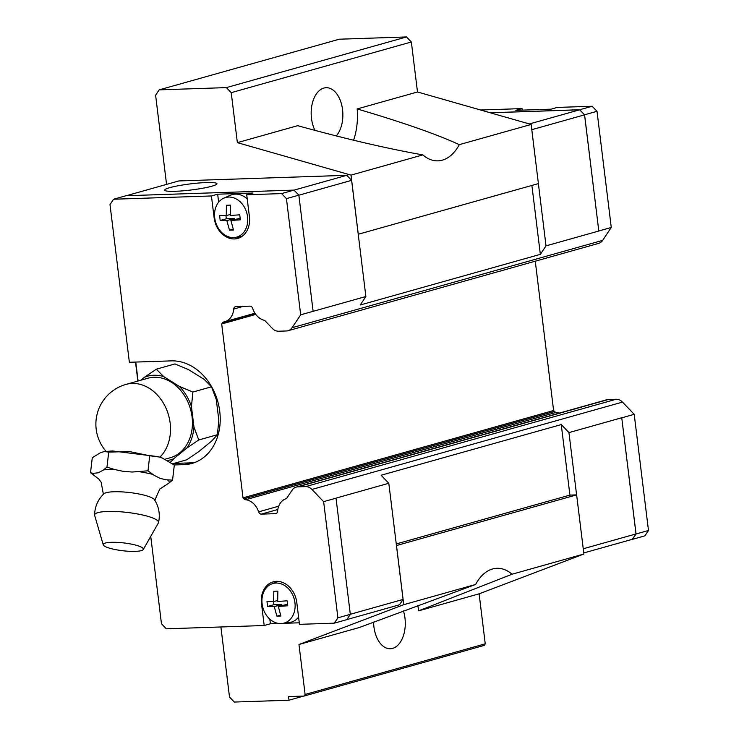 <?xml version="1.0" encoding="UTF-8"?>
<svg xmlns="http://www.w3.org/2000/svg" width="739" height="739" viewBox="0 0 739 739"><rect width="100%" height="100%" fill="white"/><g stroke="black" fill="none" stroke-linecap="round" stroke-linejoin="round"><path stroke-width="1.11" d="M143.274 549.502L158.405 522.907A32.202 6.263 -173.3 0 0 158.552 522.538C160.289 514.362 158.922 506.751 154.469 499.703A25.81 5.025 -173.3 0 0 113.797 491.758A25.81 5.025 -173.3 0 0 103.857 493.781C97.89 499.61 94.804 506.705 94.601 515.055A32.202 6.263 -173.3 0 0 94.666 515.443L103.248 544.819A20.221 3.935 -173.3 0 0 114.804 549.474A20.221 3.935 -173.3 0 0 135.255 551.368A20.221 3.935 -173.3 0 0 143.274 549.502A20.221 3.935 -173.3 0 0 133.26 544.523A20.221 3.935 -173.3 0 0 111.34 542.315A20.221 3.935 -173.3 0 0 103.248 544.819M403.448 610.941A26.318 15.833 -91.9 0 1 404.445 614.83A26.318 15.833 -91.9 0 1 392.631 648.38A26.318 15.833 -91.9 0 1 390.331 648.74A26.318 15.833 -91.9 0 1 373.601 622.127M314.971 130.397A26.318 15.833 -91.9 0 1 311.488 118.388A26.318 15.833 -91.9 0 1 323.839 88.08A26.318 15.833 -91.9 0 1 326.139 87.719A26.318 15.833 -91.9 0 1 341.972 106.167A26.318 15.833 -91.9 0 1 336.254 135.93M576.586 494.881L568.947 432.611L561.252 424.583L569.908 495.102L576.632 494.881L396.501 545.539L403.762 604.678L298.972 644.491L359.293 627.522L475.611 584.475A50.52 30.41 -91.9 0 1 492.553 568.975A50.52 30.41 -91.9 0 1 496.977 568.282A50.52 30.41 -91.9 0 1 512.044 574.231L418.791 610.793A50.52 30.41 -91.9 0 0 417.766 605.62M126.24 195.733L178.829 180.944L346.776 175.309L351.616 180.353L358.23 234.263L538.408 183.595L531.147 124.457L417.489 91.978L357.177 108.938A50.52 30.41 -91.9 0 1 353.584 140.225M357.177 108.938C402.931 122.443 436.971 134.35 459.298 144.659A50.52 30.41 -91.9 0 1 442.356 160.16A50.52 30.41 -91.9 0 1 437.931 160.853A50.52 30.41 -91.9 0 1 422.865 154.904L351.016 175.115L358.276 234.254M169.813 187.632A26.318 3.067 173 0 1 198.819 183.013A26.318 3.067 173 0 1 216.933 183.715A26.318 3.067 173 0 1 211.825 186.219A26.318 3.067 173 0 1 182.819 190.838A26.318 3.067 173 0 1 164.695 190.135A26.318 3.067 173 0 1 169.813 187.632M217.654 194.2L252.941 193.018L246.724 194.763L249.403 216.555A22.105 17.468 74.3 0 1 237.746 238.429A22.105 17.468 74.3 0 1 234.429 238.937A22.105 17.468 74.3 0 1 214.116 217.737L211.437 195.955L217.654 194.2L218.633 202.209M240.748 237.191A22.105 17.468 74.3 0 1 240.646 237.191A22.105 17.468 74.3 0 1 238.152 237.062M274.234 582.812A22.105 17.468 74.3 0 1 276.377 581.353M269.827 619.143L270.391 623.771L264.183 625.517L261.504 603.726A22.105 17.468 74.3 0 1 273.171 581.861A22.105 17.468 74.3 0 1 276.478 581.344A22.105 17.468 74.3 0 1 296.792 602.544L299.471 624.335L334.333 623.162L337.899 617.832L323.636 501.661L311.923 489.44A10.522 8.314 -105.7 0 0 305.604 486.604L297.734 486.862A10.522 8.314 -105.7 0 0 296.154 487.112A10.522 8.314 -105.7 0 0 292.164 490.105L286.843 498.058A3.085 2.439 74.3 0 1 286.316 498.622A16.84 13.302 -105.7 0 0 277.596 511.212A3.159 2.494 74.3 0 1 275.906 513.587A3.159 2.494 74.3 0 1 275.435 513.66L261.357 514.132A3.159 2.494 74.3 0 1 258.622 511.85A16.84 13.302 -105.7 0 0 245.616 499.73A3.159 2.494 74.3 0 1 243.944 498.807L243.02 497.846L221.682 323.996L222.356 322.98A3.159 2.494 74.3 0 1 223.612 321.992A3.159 2.494 74.3 0 1 223.788 321.955A16.84 13.302 -105.7 0 0 224.739 321.733A16.84 13.302 -105.7 0 0 233.718 309.059A3.159 2.494 74.3 0 1 235.408 306.685A3.159 2.494 74.3 0 1 235.88 306.611L249.958 306.14A3.159 2.494 74.3 0 1 252.692 308.422A16.84 13.302 -105.7 0 0 264.423 320.329A3.085 2.439 74.3 0 1 265.089 320.855L272.312 328.384A10.522 8.314 -105.7 0 0 278.621 331.229L286.501 330.961A10.522 8.314 -105.7 0 0 288.071 330.721A10.522 8.314 -105.7 0 0 292.062 327.719L300.69 314.814L365.879 296.524L360.216 305.004L540.348 254.345L546.019 245.865L538.371 183.605M223.843 198.144A20.563 16.249 74.3 0 1 228.647 197.054A20.563 16.249 74.3 0 1 247.445 215.982A20.563 16.249 74.3 0 1 234.91 237.487A20.563 16.249 74.3 0 1 233.626 237.598A20.563 16.249 74.3 0 1 215.289 220.943A20.563 16.249 74.3 0 1 223.843 198.144L230.319 195.281A21.579 17.052 74.3 0 1 235.362 194.135A21.579 17.052 74.3 0 1 247.232 198.911M230.891 220.471L233.524 230.032L229.487 230.171L226.864 220.601L220.204 220.481L219.585 215.502L226.245 215.622L226.43 205.266L230.466 205.128L230.282 215.483L239.75 214.818L240.36 219.806L230.891 220.471L240.147 218.291M281.023 623.587A20.563 16.249 74.3 0 1 262.687 606.931A20.563 16.249 74.3 0 1 271.231 584.133A20.563 16.249 74.3 0 1 276.044 583.043A20.563 16.249 74.3 0 1 294.833 601.962A20.563 16.249 74.3 0 1 282.298 623.476A20.563 16.249 74.3 0 1 281.023 623.587M278.289 606.451L280.912 616.021L276.885 616.16L274.252 606.59L267.592 606.47L266.982 601.481L273.642 601.611L273.827 591.255L277.855 591.117L277.67 601.472L287.148 600.807L287.757 605.786L278.289 606.451L287.536 604.28M158.552 522.538A32.202 6.263 -173.3 0 0 141.611 514.778A32.202 6.263 -173.3 0 0 107.552 511.453A32.202 6.263 -173.3 0 0 94.601 515.055M103.58 469.902L106.961 467.122L114.684 469.533A38.179 7.427 -173.3 0 0 108.753 469.57A38.179 7.427 -173.3 0 0 103.58 469.902L98.407 472.757L93.502 473.348A38.179 7.427 -173.3 0 0 95.072 476.23L90.527 472.738L93.502 473.348M114.684 469.533L122.332 471.168L131.985 472.036L147.976 470.808L154.118 475.316L159.929 478.29L165.924 479.787L172.556 480.119L174.312 465.08L162.303 458.041L159.458 457.044L149.731 455.778L129.501 451.547L108.716 452.092L104.448 451.575L100.781 452.508L92.283 457.709L90.518 472.738M152.52 474.299A38.179 7.427 -173.3 0 0 139.856 471.787M172.556 480.119L169.185 482.89A38.179 7.427 -173.3 0 0 167.605 480.008M169.185 482.89L159.716 489.135L154.71 500.506M165.139 459.196L170.284 457.746A41.301 32.627 -105.7 0 0 191.438 412.999A41.301 32.627 -105.7 0 0 154.109 377.278A41.301 32.627 -105.7 0 0 147.92 378.229L125.999 384.4A41.301 41.301 0 0 0 106.12 451.381M211.53 386.802L204.149 379.375L188.528 369.611L174.94 363.939L156.317 369.195L163.688 376.604A43.37 34.262 -105.7 0 0 153.86 375.246A43.37 34.262 -105.7 0 0 144.447 377.25L156.345 369.177M167.698 460.425A43.37 34.262 -105.7 0 0 173.767 458.734L170.552 462.087M542.602 109.455A20.563 16.249 -105.7 0 0 540.468 109.354A20.563 16.249 -105.7 0 0 539.193 109.464L538.112 109.603M546.019 245.865L598.812 231.021L584.549 114.85L579.709 109.797L490.354 112.799M598.812 231.021L584.586 114.794L579.745 109.741L490.197 112.753M583.764 552.957L632.445 539.267L636.002 533.937L621.739 417.757L568.947 432.611M632.233 539.322L636.057 533.983L621.739 417.757M579.745 109.741L592.17 106.25L557.308 107.423L551.091 109.169L515.804 110.351L522.02 108.605L522.205 110.139M522.02 108.605L480.562 110M632.492 539.313L644.916 535.821L648.482 530.491L634.21 414.32L621.795 417.812M598.849 230.965L611.273 227.473L597.01 111.303L592.17 106.25M611.273 227.473L602.645 240.378A10.522 8.314 74.3 0 1 598.645 243.371L288.071 330.721M535.267 261.2L553.603 410.496L554.527 411.457A3.159 2.494 -105.7 0 0 556.19 412.38A16.84 13.302 74.3 0 1 559.22 413.129M296.154 487.112L606.737 399.762A10.522 8.314 74.3 0 1 608.308 399.522L616.187 399.254A10.522 8.314 74.3 0 1 622.497 402.099L634.21 414.32M636.057 533.983L648.482 530.491M584.586 114.794L597.01 111.303M531.886 185.434L540.348 254.345M243.944 498.807L554.527 411.457M531.794 129.685L584.549 114.85M583.247 548.772L636.002 533.937M529.392 123.949L579.709 109.797M561.252 424.583L381.121 475.242L388.806 483.269L336.014 498.114L350.323 614.34L346.757 619.67L334.333 623.162M173.804 463.436L190.32 462.882L184.113 464.628A52.626 41.578 74.3 0 0 191.992 463.418A52.626 41.578 74.3 0 0 218.947 406.385A52.626 41.578 74.3 0 0 171.374 360.872L129.362 362.276L110 204.564L113.557 199.234L125.981 195.743L294.011 190.108L298.852 195.151L313.114 311.322M172.778 463.722L186.736 459.797L198.615 451.741L211.723 441.017L217.414 434.698L218.818 420.121L216.296 399.633L211.511 386.765M163.688 376.604L179.309 386.368L192.897 392.039L211.52 386.783M217.405 434.708L198.754 439.954M198.773 439.936L186.875 448.01L173.767 458.734M186.875 448.01A43.37 34.262 -105.7 0 0 193.969 427.105L198.763 439.973M192.87 392.003L191.456 406.616A43.37 34.262 -105.7 0 0 179.309 386.368M140.789 380.243L144.447 377.25M191.456 406.616L193.969 427.105M108.716 452.083L106.961 467.131M149.731 455.769L147.976 470.817M103.432 494.511L101.132 482.197L98.786 479.029L95.072 476.23M281.91 605.435L281.79 604.474L273.726 604.742L273.338 601.611M273.726 604.742L267.592 606.47M281.79 604.474L274.252 606.59M273.642 601.611L277.67 600.474M280.654 615.097L276.885 616.16M298.584 617.13A21.579 17.052 74.3 0 1 289.318 622.552L282.298 623.476M234.512 219.446L234.392 218.485L226.328 218.753L225.949 215.622M226.328 218.753L220.204 220.481M234.392 218.485L226.864 220.601M226.245 215.622L230.272 214.486M233.256 229.108L229.487 230.171M299.286 622.801L283.37 623.337M278.889 623.485L270.391 623.771M246.724 194.763L281.596 193.6L286.427 198.643L300.69 314.814M113.557 199.234L211.437 195.955M184.113 464.628L174.192 464.96M264.183 625.517L166.303 628.806L161.471 623.753L150.738 536.385M294.011 190.108L281.596 193.6M195.05 462.383A52.626 41.578 74.3 0 1 190.32 462.882M138.091 381.001L135.764 362.064M298.852 195.151L286.427 198.643M336.06 498.169L323.636 501.661M350.323 614.34L337.899 617.832M388.806 483.269L403.069 599.44L350.314 614.275M358.23 234.263L365.879 296.524M351.616 180.353L298.861 195.188M137.86 381.065L135.523 362.073M403.069 599.44L399.513 604.77L346.813 619.596M346.776 175.309L294.048 190.135M243.02 497.846L553.603 410.496M221.682 323.996L255.777 314.398M255.288 313.715L222.356 322.98M166.561 184.39L155.606 95.192L159.171 89.862L226.383 87.608L231.224 92.661L237.358 142.636L351.016 175.115M298.972 644.491L305.115 694.466L304.043 696.064L288.496 696.591L288.949 700.221L234.337 702.05L229.496 697.006L220.896 626.968M569.908 495.102L396.261 543.941M531.147 124.457L459.298 144.659M304.043 696.064L484.174 645.406L485.246 643.808L479.112 593.823L583.893 554.019L576.632 494.881M417.489 91.978L411.355 41.994L406.515 36.95L339.303 39.204L159.171 89.862M288.949 700.221L303.674 696.073M422.865 154.904C386.682 148.493 344.956 138.747 297.669 125.676L237.358 142.636M411.355 41.994L231.224 92.661M485.246 643.808L305.115 694.466M479.112 593.823L418.791 610.793M475.611 584.475L403.762 604.678M583.893 554.019L512.044 574.231M406.515 36.95L226.383 87.608M214.116 217.737L214.689 217.58M261.504 603.726L262.077 603.569M159.873 457.182A41.301 32.627 -105.7 0 0 167.208 411.106A41.301 32.627 -105.7 0 0 132.179 383.449A41.301 32.627 -105.7 0 0 125.999 384.4M292.062 327.719L602.645 240.378M245.616 499.73L556.19 412.38M297.734 486.862L608.308 399.522M311.923 489.44L622.497 402.099M305.604 486.604L616.187 399.254M276.349 513.402L275.435 513.66M277.799 509.504L261.357 514.132M278.705 506.197L258.622 511.85M243.316 306.362L233.718 309.059M271.231 584.133L277.531 581.353M158.146 456.647L112.383 450.947L104.448 451.584M234.91 237.487L241.727 236.591M254.964 313.234L224.739 321.733"/></g></svg>
